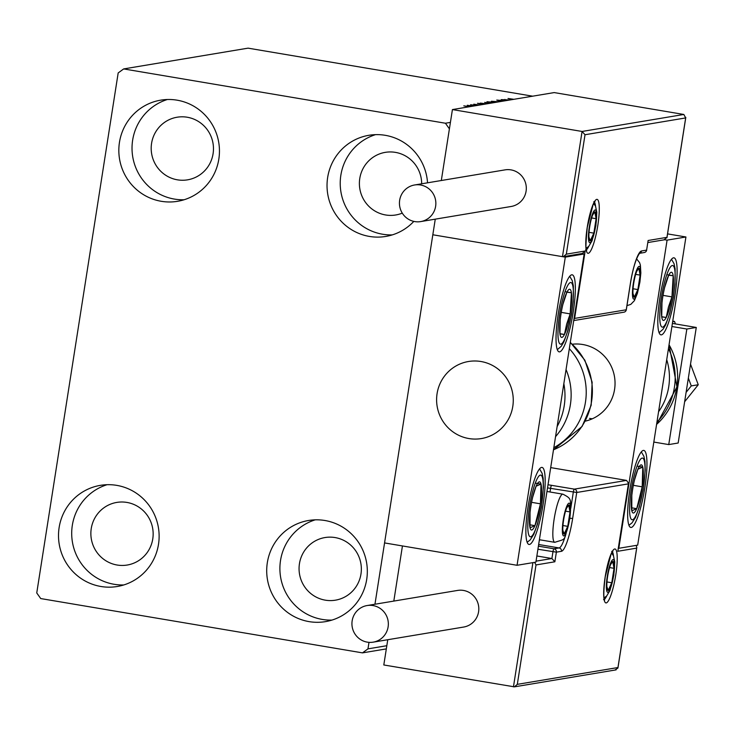 <?xml version="1.0" encoding="UTF-8"?>
<svg xmlns="http://www.w3.org/2000/svg" width="735" height="735" viewBox="0 0 735 735"><rect width="100%" height="100%" fill="white"/><g stroke="black" fill="none" stroke-linecap="round" stroke-linejoin="round"><path stroke-width="1.1" d="M309.104 621.626A51.275 50.283 80.5 0 1 266.704 571.012A51.275 50.283 80.5 0 1 308.571 520.49A51.275 50.283 80.5 0 1 324.934 520.509A51.275 50.283 80.5 0 1 367.325 571.113A51.275 50.283 80.5 0 1 325.467 621.635A51.275 50.283 80.5 0 1 309.104 621.626M331.981 620.092A51.275 50.283 80.5 0 1 322.288 619.421A51.275 50.283 80.5 0 1 280.026 572.225A51.275 50.283 80.5 0 1 315.241 519.838M161.222 201.289A51.275 50.283 80.5 0 1 118.831 150.684A51.275 50.283 80.5 0 1 160.689 100.162A51.275 50.283 80.5 0 1 177.052 100.171A51.275 50.283 80.5 0 1 219.453 150.785A51.275 50.283 80.5 0 1 177.585 201.307A51.275 50.283 80.5 0 1 161.222 201.289M184.108 199.755A51.275 50.283 80.5 0 1 174.416 199.084A51.275 50.283 80.5 0 1 132.153 151.897A51.275 50.283 80.5 0 1 167.359 99.51M413.823 221.391A51.275 50.283 80.5 0 1 385.783 236.44A51.275 50.283 80.5 0 1 369.42 236.431A51.275 50.283 80.5 0 1 327.029 185.817A51.275 50.283 80.5 0 1 368.887 135.295A51.275 50.283 80.5 0 1 385.25 135.314A51.275 50.283 80.5 0 1 427.54 182.813M392.306 234.897A51.275 50.283 80.5 0 1 382.613 234.226A51.275 50.283 80.5 0 1 340.351 187.03A51.275 50.283 80.5 0 1 375.557 134.643M100.906 586.484A51.275 50.283 80.5 0 1 58.506 535.879A51.275 50.283 80.5 0 1 100.373 485.357A51.275 50.283 80.5 0 1 116.736 485.366A51.275 50.283 80.5 0 1 159.127 535.98A51.275 50.283 80.5 0 1 117.269 586.502A51.275 50.283 80.5 0 1 100.906 586.484M123.783 584.95A51.275 50.283 80.5 0 1 114.09 584.279A51.275 50.283 80.5 0 1 71.828 537.092A51.275 50.283 80.5 0 1 107.044 484.705M117.113 565.022A31.743 31.127 80.5 0 1 90.864 533.693A31.743 31.127 80.5 0 1 116.782 502.418A31.743 31.127 80.5 0 1 126.916 502.428A31.743 31.127 80.5 0 1 153.156 533.757A31.743 31.127 80.5 0 1 127.238 565.031A31.743 31.127 80.5 0 1 117.113 565.022M402.275 213.122A31.743 31.127 80.5 0 1 395.761 214.978A31.743 31.127 80.5 0 1 385.627 214.969A31.743 31.127 80.5 0 1 359.387 183.64A31.743 31.127 80.5 0 1 385.296 152.356A31.743 31.127 80.5 0 1 395.43 152.375A31.743 31.127 80.5 0 1 421.679 183.796M177.429 179.827A31.743 31.127 80.5 0 1 151.189 148.498A31.743 31.127 80.5 0 1 177.107 117.223A31.743 31.127 80.5 0 1 187.232 117.232A31.743 31.127 80.5 0 1 213.472 148.562A31.743 31.127 80.5 0 1 187.563 179.836A31.743 31.127 80.5 0 1 177.429 179.827M325.311 600.164A31.743 31.127 80.5 0 1 299.062 568.835A31.743 31.127 80.5 0 1 324.98 537.551A31.743 31.127 80.5 0 1 335.114 537.57A31.743 31.127 80.5 0 1 361.354 568.89A31.743 31.127 80.5 0 1 335.436 600.173A31.743 31.127 80.5 0 1 325.311 600.164M532.654 96.184L248.062 48.152L123.664 68.925L118.179 72.94L36.75 592.952L40.728 598.566L362.484 652.873L367.978 648.858L368.988 642.353M374.96 604.234L435.267 219.149L384.561 542.926L517.054 565.288L535.898 562.137L584.15 253.988L581.78 253.584M664.247 239.656L666.967 237.341L685.672 117.931L585.023 134.735L582.074 131.464L452.42 109.579L441.312 180.516L449.407 128.846L445.428 123.232L123.664 68.925M367.978 648.858L386.821 645.707M506.608 100.53L501.187 99.62L510.099 99.951M496.805 102.174L491.375 101.255L499.184 101.77M486.157 103.947L480.378 103.093L486.708 103.856M489.225 103.442L484.696 102.367L489.776 103.341M475.912 105.656L470.593 104.728L476.721 105.528M479.211 105.105L473.781 104.195L479.716 105.022M469.233 106.777L463.803 105.858L469.738 106.694M445.428 123.232L450.417 122.396M472.348 106.253L467.276 105.28L473.129 106.125M482.61 104.545L477.493 103.286L484.916 104.159M484.494 104.223L480.883 103.865L483.134 104.453M491.283 103.093L486.947 101.715L495.215 102.441M501.095 101.458L496.75 100.07L505.028 100.796M513.113 99.445L508.032 98.472L513.894 99.317M386.325 648.895L362.484 652.873M494.48 102.56L490.364 102.284L492.018 102.973M498.624 101.871L495.28 101.742L497.31 102.082M504.293 100.925L500.167 100.64L501.821 101.329M504.816 100.226L504.945 99.39M505.064 100.272L507.122 100.447M509.291 100.089L505.092 100.107M585.262 421.146A39.065 38.312 -99.5 0 0 615.02 381.97A39.065 38.312 -99.5 0 0 582.745 344.513A39.065 38.312 -99.5 0 0 572.409 344.21M631.264 527.454A39.065 7.24 -80.4 0 1 630.795 527.454A39.065 7.24 -80.4 0 1 629.959 488.968A39.065 7.24 -80.4 0 1 643.327 450.417A39.065 7.24 -80.4 0 1 643.796 450.417A39.065 7.24 -80.4 0 1 644.641 488.913A39.065 7.24 -80.4 0 1 631.264 527.454M673.49 257.82A39.065 7.24 99.6 0 0 660.113 296.37A39.065 7.24 99.6 0 0 660.958 334.857A39.065 7.24 99.6 0 0 661.426 334.857A39.065 7.24 99.6 0 0 674.803 296.315A39.065 7.24 99.6 0 0 673.958 257.82A39.065 7.24 99.6 0 0 673.49 257.82M667.086 240.134L685.93 236.982L637.677 545.14L618.824 548.292L667.086 240.134L664.706 239.739M685.93 236.982L667.564 233.886M618.824 548.292L618.337 548.209M589.525 418.408A39.065 38.312 -99.5 0 0 592.364 418.775M468.902 438.547A39.065 38.312 80.5 0 1 436.599 399.987A39.065 38.312 80.5 0 1 468.498 361.501A39.065 38.312 80.5 0 1 480.966 361.51A39.065 38.312 80.5 0 1 513.269 400.07A39.065 38.312 80.5 0 1 481.37 438.565A39.065 38.312 80.5 0 1 468.902 438.547M571.711 274.817A39.065 7.24 -80.4 0 1 572.188 274.817A39.065 7.24 -80.4 0 1 573.024 313.312A39.065 7.24 -80.4 0 1 559.647 351.854A39.065 7.24 -80.4 0 1 559.179 351.863A39.065 7.24 -80.4 0 1 558.343 313.367A39.065 7.24 -80.4 0 1 571.711 274.817M529.494 544.451A39.065 7.24 99.6 0 0 542.862 505.91A39.065 7.24 99.6 0 0 542.026 467.414A39.065 7.24 99.6 0 0 541.557 467.414A39.065 7.24 99.6 0 0 528.18 505.965A39.065 7.24 99.6 0 0 529.025 544.46A39.065 7.24 99.6 0 0 529.494 544.451M517.054 565.288L565.307 257.131L584.15 253.988M565.307 257.131L432.814 234.768L562.468 256.653L582.074 131.464L683.844 114.467L554.199 92.582L452.42 109.579M513.26 399.785A39.065 38.312 -99.5 0 0 468.498 361.501A39.065 38.312 -99.5 0 0 436.608 400.281A39.065 38.312 -99.5 0 0 481.37 438.565A39.065 38.312 -99.5 0 0 513.26 399.785M685.672 117.931L683.844 114.467M685.81 117.37L666.939 237.846L666.967 237.341L648.123 240.492L646.616 250.12L648.123 240.492M647.967 241.475L648.095 240.997M585.023 134.735L566.327 254.154L563.433 256.653L562.468 256.653M566.327 254.154L585.17 251.002L582.276 253.501L563.433 256.653M585.17 251.002L574.614 318.411L573.87 319.688M536.054 561.163L551.902 558.517L536.862 555.972M534.602 562.358L536.008 564.939L517.311 684.349L514.417 686.848L383.808 664.973L387.758 639.716M402.44 545.949L393.813 601.083M517.311 684.349L617.951 667.536L636.657 548.126L617.804 551.278L628.508 483.299L626.542 480.405L550.699 467.607M538.397 546.16L553.979 548.788A2.931 0.542 99.6 0 0 552.959 551.774L551.902 558.517L554.861 561.788L536.008 564.939M615.232 669.851L617.924 668.051L636.795 547.566L636.198 545.388M636.657 548.126L636.795 547.566M617.804 551.278L617.988 550.157M563.607 520.003A14.654 2.71 99.6 0 0 562.854 527.16A14.654 2.71 99.6 0 0 562.909 531.184A14.654 2.71 99.6 0 0 564.168 533.977A14.654 2.71 99.6 0 0 567.751 526.343A14.654 2.71 99.6 0 0 570.011 511.9A14.654 2.71 99.6 0 0 568.697 505.083A14.654 2.71 99.6 0 0 566.924 507.361A14.654 2.71 99.6 0 0 565.114 512.718A14.654 2.71 99.6 0 0 563.607 520.003M562.845 530.266L564.168 533.977L567.751 526.343L570.011 511.9L568.697 505.083L566.63 508.087M562.955 525.534L567.751 526.343M565.555 511.147L570.011 511.9M633.717 283.214A14.654 2.71 99.6 0 0 632.973 290.38A14.654 2.71 99.6 0 0 633.028 294.404A14.654 2.71 99.6 0 0 634.287 297.188A14.654 2.71 99.6 0 0 637.87 289.562A14.654 2.71 99.6 0 0 640.13 275.111A14.654 2.71 99.6 0 0 638.807 268.303A14.654 2.71 99.6 0 0 637.043 270.581A14.654 2.71 99.6 0 0 635.233 275.928A14.654 2.71 99.6 0 0 633.717 283.214M632.954 293.486L634.287 297.188L637.87 289.562L640.13 275.111L638.807 268.303L636.749 271.298M633.065 288.754L637.87 289.562M635.674 274.366L640.13 275.111M589.7 226.803A14.654 2.71 99.6 0 0 588.946 233.96A14.654 2.71 99.6 0 0 589.001 237.984A14.654 2.71 99.6 0 0 590.26 240.777A14.654 2.71 99.6 0 0 593.843 233.142A14.654 2.71 99.6 0 0 596.103 218.699A14.654 2.71 99.6 0 0 594.79 211.882A14.654 2.71 99.6 0 0 593.016 214.161A14.654 2.71 99.6 0 0 591.206 219.517A14.654 2.71 99.6 0 0 589.7 226.803M588.937 237.065L590.26 240.777L593.843 233.142L596.103 218.699L594.79 211.882L592.722 214.886M589.038 232.333L593.843 233.142M591.647 217.946L596.103 218.699M607.634 576.415A14.654 2.71 99.6 0 0 606.88 583.581A14.654 2.71 99.6 0 0 606.935 587.605A14.654 2.71 99.6 0 0 608.194 590.389A14.654 2.71 99.6 0 0 611.777 582.763A14.654 2.71 99.6 0 0 614.037 568.311A14.654 2.71 99.6 0 0 612.714 561.503A14.654 2.71 99.6 0 0 610.95 563.782A14.654 2.71 99.6 0 0 609.14 569.129A14.654 2.71 99.6 0 0 607.634 576.415M606.871 586.686L608.194 590.389L611.777 582.763L614.037 568.311L612.714 561.503L610.656 564.498M606.972 581.955L611.777 582.763M609.581 567.567L614.037 568.311M669.337 308.847A24.42 4.52 99.6 0 0 671.955 296.876A24.42 4.52 99.6 0 0 673.187 275.754A24.42 4.52 99.6 0 0 668.694 275.212A24.42 4.52 99.6 0 0 664.605 287.606A24.42 4.52 99.6 0 0 662.961 295.801A24.42 4.52 99.6 0 0 661.895 303.656A24.42 4.52 99.6 0 0 661.721 316.923A24.42 4.52 99.6 0 0 666.222 317.465A24.42 4.52 99.6 0 0 669.337 308.847M661.969 302.995L661.721 316.923L666.222 317.465L668.455 307.065L671.955 296.876L673.187 275.754L668.694 275.212L664.651 287.458M666.81 274.679L673.187 275.754M661.711 316.702L666.222 317.465M663.034 295.378L671.955 296.876M567.567 325.844A24.42 4.52 99.6 0 0 570.176 313.882A24.42 4.52 99.6 0 0 571.417 292.75A24.42 4.52 99.6 0 0 566.915 292.208A24.42 4.52 99.6 0 0 562.835 304.602A24.42 4.52 99.6 0 0 561.182 312.798A24.42 4.52 99.6 0 0 560.125 320.653A24.42 4.52 99.6 0 0 559.951 333.92A24.42 4.52 99.6 0 0 564.443 334.462A24.42 4.52 99.6 0 0 567.567 325.844M560.189 319.991L559.951 333.92L564.443 334.462L566.676 324.062L570.176 313.882L571.417 292.75L566.915 292.208L562.872 304.455M565.031 291.676L571.417 292.75M559.941 333.699L564.443 334.462M561.255 312.375L570.176 313.882M529.512 519.764A24.42 4.52 99.6 0 0 530.036 527.776A24.42 4.52 99.6 0 0 534.942 525.663A24.42 4.52 99.6 0 0 540.436 503.824A24.42 4.52 99.6 0 0 541.015 484.099A24.42 4.52 99.6 0 0 536.1 486.212A24.42 4.52 99.6 0 0 532.673 497.2A24.42 4.52 99.6 0 0 530.615 508.05A24.42 4.52 99.6 0 0 529.963 513.25A24.42 4.52 99.6 0 0 529.512 519.764M530.027 512.626L530.036 527.776L534.942 525.663L540.436 503.824L541.015 484.099L536.1 486.212L532.682 497.2M529.806 524.79L534.942 525.663M531.58 502.327L540.436 503.824M535.282 483.134L541.015 484.099M631.291 502.768A24.42 4.52 99.6 0 0 631.806 510.77A24.42 4.52 99.6 0 0 636.721 508.666A24.42 4.52 99.6 0 0 642.206 486.827A24.42 4.52 99.6 0 0 642.785 467.102A24.42 4.52 99.6 0 0 637.879 469.215A24.42 4.52 99.6 0 0 634.443 480.203A24.42 4.52 99.6 0 0 632.385 491.053A24.42 4.52 99.6 0 0 631.732 496.254A24.42 4.52 99.6 0 0 631.291 502.768M631.806 495.629L631.806 510.77L636.721 508.666L642.206 486.827L642.785 467.102L637.879 469.215L634.452 480.203M631.586 507.793L636.721 508.666M633.35 485.33L642.206 486.827M637.061 466.137L642.785 467.102M555.55 436.663A63.486 62.255 -99.5 0 0 566.051 369.595M569.322 348.684A63.486 62.255 80.5 0 1 575.551 427.706A63.486 62.255 80.5 0 1 553.813 447.707M414.779 221.584A18.559 18.2 -99.5 0 0 435.855 203.301A18.559 18.2 -99.5 0 0 414.586 184.981A18.559 18.2 -99.5 0 0 414.779 221.584M420.705 221.584L511.165 206.48A18.559 18.2 -99.5 0 0 510.972 169.877A18.559 18.2 -99.5 0 0 505.055 169.868L414.586 184.981M388.117 626.881A18.559 18.2 -99.5 0 0 367.087 605.548A18.559 18.2 -99.5 0 0 352.157 620.818A18.559 18.2 -99.5 0 0 373.196 642.151A18.559 18.2 -99.5 0 0 388.117 626.881M373.196 642.151L463.666 627.047A18.559 18.2 -99.5 0 0 478.586 611.777A18.559 18.2 -99.5 0 0 457.547 590.435L367.087 605.548M672.755 321.14L674.519 321.434L672.654 321.746M688.346 378.084L691.277 385.912L686.104 392.371M690.523 364.147L698.25 384.745L691.277 385.912M674.519 321.434L675.456 323.933M698.25 384.745L684.634 401.751M672.396 323.418L696.275 327.452L678.175 443.012L668.749 444.583L653.819 442.066M671.909 326.505L686.848 329.023L668.749 444.583M696.275 327.452L686.848 329.023M587.247 227.207A27.342 5.071 -80.4 0 1 596.746 199.369A27.342 5.071 -80.4 0 1 597.803 225.452A27.342 5.071 -80.4 0 1 588.303 253.29A27.342 5.071 -80.4 0 1 587.247 227.207M595.534 206.167A24.42 4.52 99.6 0 0 594.422 202.226M586.411 249.725A24.42 4.52 99.6 0 0 588.744 246.363M574.614 318.411L626.257 309.784L630.327 283.784A32.23 5.972 -80.4 0 1 641.526 250.966L646.616 250.12A2.931 2.876 -99.5 0 1 644.255 252.528A2.931 2.931 0 0 0 646.671 250.093L646.625 250.047M639.533 253.29A2.931 2.876 -99.5 0 0 641.526 250.966M639.165 253.382L639.606 253.226C635.894 258.601 632.826 268.78 630.382 283.756L630.327 283.784M626.266 309.72L626.257 309.784A2.931 2.876 80.5 0 1 623.905 312.2L573.723 320.579M615.737 575.064A27.342 5.071 -80.4 0 1 606.237 602.911A27.342 5.071 -80.4 0 1 605.181 576.828A27.342 5.071 -80.4 0 1 614.68 548.981A27.342 5.071 -80.4 0 1 615.737 575.064M604.345 599.337A24.42 4.52 99.6 0 0 606.678 595.984M613.468 555.779A24.42 4.52 99.6 0 0 612.356 551.838M513.453 686.848L532.903 562.642M628.361 483.869L576.727 492.487A2.931 2.876 -99.5 0 0 574.338 489.124L548.016 484.751M570.773 508.372L573.318 492.101A2.931 0.542 -80.4 0 1 574.338 489.124L626.542 480.405M547.529 487.884L576.727 492.487L572.648 518.487A32.23 5.972 -80.4 0 1 561.457 551.305L556.367 552.16L537.919 549.238M538.663 544.497L559.069 547.942L553.979 548.788A2.931 2.876 80.5 0 1 556.367 552.16L554.861 561.788M551.627 485.293A2.931 0.542 99.6 0 0 550.607 488.27L550.019 492M561.457 551.305A2.931 2.876 80.5 0 0 559.069 547.942A29.299 5.43 99.6 0 0 565.684 534.667M539.775 539.793A29.299 5.43 -80.4 0 1 539.224 540.896M569.891 518.212L572.648 518.487M563.23 520.068A16.602 3.078 99.6 0 0 563.864 535.898A16.602 3.078 99.6 0 0 569.634 518.993A16.602 3.078 99.6 0 0 568.991 503.163A16.602 3.078 99.6 0 0 563.23 520.068M539.407 539.729L554.796 542.329A24.42 4.52 -80.4 0 1 554.153 519.039A24.42 4.52 -80.4 0 1 562.927 494.177L546.959 491.485M633.34 283.278A16.602 3.078 99.6 0 0 633.983 299.117A16.602 3.078 99.6 0 0 639.753 282.212A16.602 3.078 99.6 0 0 639.11 266.373A16.602 3.078 99.6 0 0 633.34 283.278M589.323 226.867A16.602 3.078 99.6 0 0 589.957 242.697A16.602 3.078 99.6 0 0 595.727 225.792A16.602 3.078 99.6 0 0 595.084 209.962A16.602 3.078 99.6 0 0 589.323 226.867M607.257 576.479A16.602 3.078 99.6 0 0 607.891 592.318A16.602 3.078 99.6 0 0 613.661 575.413A16.602 3.078 99.6 0 0 613.018 559.574A16.602 3.078 99.6 0 0 607.257 576.479M669.87 312.347A31.256 5.788 99.6 0 0 674.794 269.993A31.256 5.788 99.6 0 0 665.046 280.329A31.256 5.788 99.6 0 0 660.122 322.693A31.256 5.788 99.6 0 0 669.87 312.347M568.091 329.353A31.256 5.788 99.6 0 0 573.024 286.99A31.256 5.788 99.6 0 0 563.276 297.326A31.256 5.788 99.6 0 0 558.343 339.689A31.256 5.788 99.6 0 0 568.091 329.353M527.831 523.632A31.256 5.788 99.6 0 0 534.786 531.184A31.256 5.788 99.6 0 0 543.211 488.242A31.256 5.788 99.6 0 0 536.265 480.69A31.256 5.788 99.6 0 0 527.831 523.632M629.61 506.636A31.256 5.788 99.6 0 0 636.556 514.188A31.256 5.788 99.6 0 0 644.99 471.236A31.256 5.788 99.6 0 0 638.035 463.693A31.256 5.788 99.6 0 0 629.61 506.636M563.846 383.679A63.486 62.255 80.5 0 1 557.121 426.612M570.323 342.335L584.867 360.242L592.134 382.191L591.17 405.279L582.083 426.475L553.492 449.792A63.486 62.255 -99.5 0 0 581.707 426.677A63.486 62.255 -99.5 0 0 570.277 342.593M656.585 424.398A63.486 62.255 -99.5 0 0 669.052 344.779M658.56 411.738A58.598 57.468 -99.5 0 0 666.718 359.663M668.446 348.638A63.486 62.255 80.5 0 1 656.934 422.147M490.217 102.349L490.144 102.845M500.03 100.704L499.947 101.2M585.62 249.928L586.695 250.525C585.51 251.425 585.712 243.643 587.302 227.188L593.053 204.854L594.955 201.565L593.751 201.776M665.147 239.665L647.847 242.55M639.496 253.327L644.255 252.528M623.905 312.2A2.931 2.931 0 0 0 626.312 309.757L630.382 283.756M603.554 599.539L604.629 600.137C603.371 598.171 603.573 590.398 605.236 576.8L610.987 554.475L612.889 551.186L611.685 551.388M616.132 669.861L514.417 686.848M628.508 483.299L617.951 550.708M554.796 542.329C567.475 538.029 563.148 542.724 569.781 518.928C570.709 498.973 572.721 499.267 562.927 494.177M626.955 305.641L630.795 304.391L634.379 300.67L637.392 293.412L639.9 282.139L640.846 272.997L640.378 265.096L639.569 262.615L636.556 258.858M586.135 248.32L588.79 246.317L592.052 240.795L595.874 225.728L596.82 212.341L595.543 206.195L593.705 203.457M604.069 597.941L606.724 595.929L609.986 590.416L613.808 575.34L614.754 561.953L613.477 555.816L611.639 553.078M659.093 332.67L662.979 329.335L665.625 324.916L669.824 313.165L673.324 297.206L674.978 284.326L675.134 268.964L674.041 263.654L671.478 259.28M557.314 349.667L561.2 346.332L563.855 341.913L568.045 330.171L571.545 314.203L573.208 301.332L573.355 285.97L572.262 280.651L569.708 276.277M527.16 542.265L530.238 539.876L533.757 534.382L537.579 523.853L541.346 507.049L543.45 487.186L543.165 478.292L542.108 473.276L539.545 468.875M628.93 525.268L632.017 522.879L635.527 517.385L639.349 506.856L643.116 490.052L645.229 470.189L644.944 461.295L643.888 456.279L641.315 451.878M656.575 424.444L676.953 386.913L669.07 344.651"/></g></svg>

